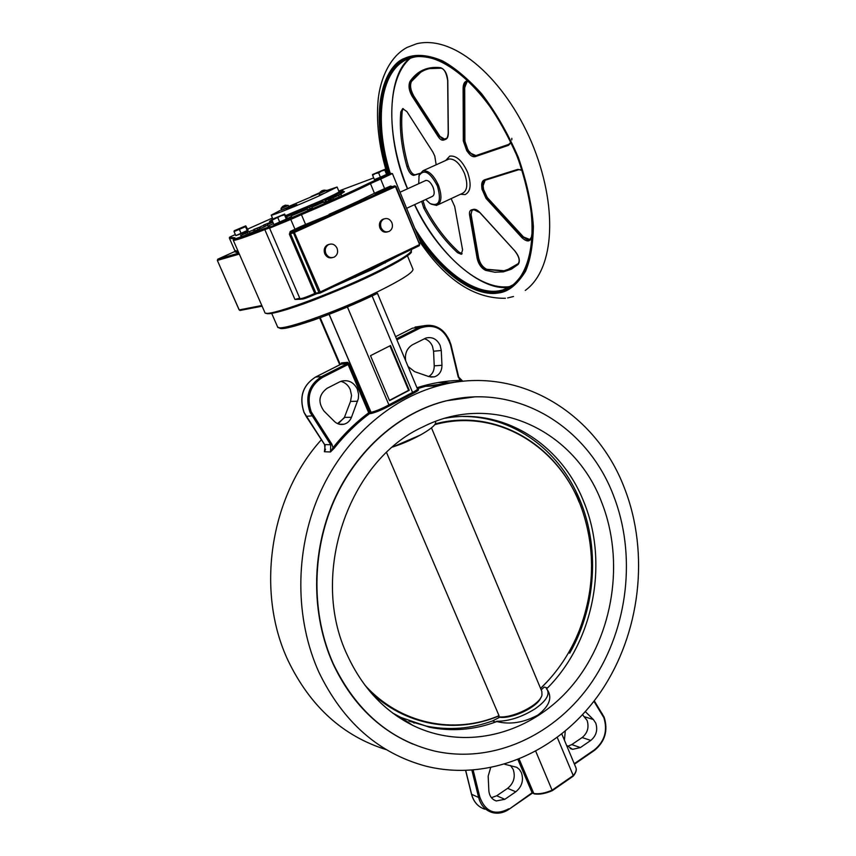 <?xml version="1.0" encoding="UTF-8"?>
<svg xmlns="http://www.w3.org/2000/svg" width="856" height="856" viewBox="0 0 856 856"><rect width="100%" height="100%" fill="white"/><g stroke="black" fill="none" stroke-linecap="round" stroke-linejoin="round"><path stroke-width="1.28" d="M323.226 202.23L312.001 207.163L323.215 202.23M307.261 209.185L291.329 215.808L307.261 209.185M287.99 205.29L281.11 208.222M326.254 190.246L319.213 193.242M284.492 208.971L283.539 209.324M321.449 190.974L324.199 190.086L326.553 190.46L319.138 193.617L319.759 195.072L324.756 193.082L321.706 194.366M410.955 57.288L409.906 58.176M409.842 58.229C385.254 76.826 387.115 142.856 407.477 188.823M414.529 204.67C436.592 253.312 482.891 293.426 510.026 286.867M445.216 418.231C504.259 407.488 561.75 444.713 584.049 502.451C608.819 562.884 593.722 641.615 547.487 687.989L546.567 688.909M580.753 502.183L575.403 490.274C553.597 446.062 510.358 416.39 463.075 416.476M315.468 377.089L315.575 377.036C302.853 385.254 299.012 397.034 304.051 412.378L324.649 444.574L330.726 444.745L309.99 412.271C304.918 396.777 308.781 384.89 321.589 376.608L322.391 377.485C310.054 385.468 306.33 396.916 311.22 411.843L331.871 444.178L333.027 447.688L334.108 448.351L330.491 451.968L324.413 451.733L325.312 449.732M417.503 389.031C419.772 389.277 418.434 390.678 413.469 393.246L389.64 405.787C382.076 409.821 375.805 412.41 370.841 413.555L369.632 413.598C356.556 423.324 344.711 434.912 334.108 448.351M451.829 382.825L438.154 382.514M344.166 417.995L337.51 423.602M321.407 439.716C269.94 496.234 255.281 591.614 288.269 660.993C310.439 706.66 343.138 736.224 386.377 749.685M318.924 672.27C294.913 619.241 294.753 551.842 318.635 495.977C342.71 440.166 388.892 399.099 438.957 385.682C517.163 364.089 595.883 412.046 624.57 488.434C649.779 553.254 640.502 633.59 600.527 692.162C560.53 750.498 490.905 782.502 425.614 766.077C378.587 753.301 343.021 722.036 318.924 672.27M339.532 381.947L341.512 381.145C348.542 379.604 353.817 382.279 357.348 389.17L358.6 394.295L358.332 398.693L351.474 417.289C349.976 420.949 347.45 423.26 343.909 424.234C340.335 424.983 337.157 424.041 334.386 421.43L324.017 411.105C317.736 402.256 318.753 394.659 327.067 388.303L339.532 381.947M340.881 381.359C345.161 382.482 348.285 385.2 350.254 389.523L351.538 395.472L350.511 401.453L344.433 417.364L338.131 423.859M405.669 360.793C404.653 353.485 406.985 348.114 412.667 344.658L425.924 338.034C432.216 336.558 436.956 339.03 440.155 345.45L441.268 350.5L441.964 365.277C441.878 371.194 439.353 375.056 434.409 376.854L429.07 376.661L414.582 371.632L408.066 366.518M424.319 338.719C428.032 339.821 430.739 342.325 432.451 346.22L433.553 351.228L434.238 365.854C434.27 370.691 432.43 374.254 428.685 376.533M504.815 764.28L516.767 767.318L519.474 769.555L521.422 772.701C523.84 780.276 521.967 786.643 515.804 791.789L504.815 799.311L496.245 800.948C491.783 799.418 489.311 795.898 488.83 790.398L488.166 776.125L490.627 767.789M510.497 765.51L513.204 769.437C515.612 776.948 513.75 783.251 507.619 788.333L496.715 795.77L491.419 797.696M585.333 711.636L593.379 719.532L595.787 723.16C597.916 730.104 596.258 735.86 590.79 740.429L580.379 747.566L572.6 749.342L566.544 745.298M582.551 714.717L587.098 720.431C589.228 727.311 587.569 733.014 582.144 737.54L571.787 744.592L567.432 746.389M458.976 378.181L462.818 381.295L459.886 380.406L458.613 377.1M333.348 663.892C311.263 614.769 311.466 552.355 334 500.942C356.717 449.593 399.934 412.207 446.49 400.801C516.885 382.974 587.302 426.395 613.442 495.389C636.522 554.399 628.39 627.63 592.384 681.269C556.336 734.716 493.527 764.494 434.206 750.969C389.608 739.841 356 710.812 333.348 663.892M474.31 396.938L446.137 400.811C399.602 412.218 356.396 449.582 333.69 500.91C311.167 552.302 310.953 614.683 333.038 663.785C351.217 702.391 377.806 729.141 412.806 744.057M547.273 689.765L547.594 690.182C552.43 697.875 549.242 706.136 538.06 714.953C523.893 722.646 510.144 724.85 496.79 721.565L495.592 722.015C473.924 729.922 451.872 731.677 429.445 727.258L400.769 717.403L392.615 712.995M601.725 502.44C624.73 560.712 613.656 634.253 573.852 683.527C534.155 732.736 467.708 752.231 412.806 725.396C384.216 711.047 362.43 687.721 347.44 655.418C308.845 575.029 348.488 460.239 423.281 426.716C493.377 391.203 574.718 429.969 601.725 502.44M402.545 718.591L397.74 716.643M414.465 722.978L413.716 722.871M407.328 721.769L405.166 721.308M541.163 689.84L544.288 687.058L547.487 687.989L546.374 688.716L547.145 689.594C550.034 694.762 545.914 701.235 534.797 709.014C521.625 717.157 508.945 721.244 496.737 721.266L496.79 721.565M413.245 95.198C410.88 90.939 410.045 86.788 410.741 82.743M467.954 149.928L464.755 140.844M419.879 173.351L415.16 174.763C412.539 174.56 410.259 171.649 408.312 166.021C402.737 146.29 400.694 128.047 402.181 111.301L403.165 108.562M451.112 198.635L454.686 206.467L462.582 249.899L461.256 254.286L457.628 252.755C444.863 241.114 433.585 226.241 423.795 208.115L421.655 201.363M419.75 173.597L413.812 175.373C411.19 175.17 408.911 172.259 406.953 166.631C401.378 146.89 399.324 128.646 400.79 111.901L402.716 108.594L406.91 111.622L432.847 152.015L434.784 156.092L436.164 164.791M479.906 212.523L515.141 251.257C519.357 256.693 520.373 261.069 518.201 264.397L511.257 269.255L503.392 271.855L494.8 272.219L485.684 270.378C481.543 268.367 478.729 264.515 477.231 258.833L469.602 215.145C469.142 212.063 469.848 210.298 471.71 209.827L473.315 209.41C475.219 208.885 477.413 209.923 479.906 212.523L480.055 212.684M531.662 236.877L531.608 237.594C529.907 242.023 526.654 242.023 521.839 237.583L486.037 198.399L481.96 189.123L481.735 186.212C481.468 182.777 482.431 180.637 484.614 179.792L517.752 169.37L522.021 170.034M414.657 204.605C438.786 254.853 480.002 291.757 510.711 286.439M511.15 142.61L508.411 145.359L475.444 156.573L475.701 155.706L469.377 152.614L475.883 155.599L509.234 144.215M509.523 144.033L508.411 145.359M418.841 176.475L419.29 174.688L423.046 170.729C428.717 170.398 433.885 175.32 438.55 185.484C442.274 196.334 441.61 202.979 436.581 205.419L431.092 204.145M418.723 183.698L419.076 175.662C423.998 168.664 430.097 172.088 437.395 185.945C441.632 201.074 439.16 206.917 429.958 203.471L425.721 199.48M425.186 180.744L425.881 180.423C428.514 180.274 430.91 182.553 433.061 187.25C434.795 192.279 434.495 195.361 432.162 196.506L406.611 208.329M399.699 255.077L371.344 269.875L332.663 287.081M300.841 299.247L294.945 299.44L300.06 298.819M372.488 174.538L372.617 175.277L375.388 173.533L378.63 172.891L381.498 170.954L384.815 170.13L384.654 169.402L372.488 174.538L384.654 169.402L386.698 174.046L386.869 174.795L383.723 176.379L374.703 179.942M286.76 218.997L287.006 219.564L283.368 221.404L274.284 224.454M247.748 230.414L247.973 230.938L244.463 232.682L236.224 235.454M338.805 191.113L342.71 190.139C342.571 190.877 335.777 194.259 322.348 200.315L285.786 215.755M272.251 220.773L269.554 221.34L272.005 219.66M332.535 257.613C329.143 258.469 326.553 257.164 324.756 253.718C323.504 249.931 324.36 247.01 327.345 244.955L329.143 244.335M337.05 248.219C338.302 252.071 337.403 255.002 334.354 257.035C330.726 258.426 327.891 257.228 325.826 253.44C324.574 249.652 325.44 246.721 328.426 244.677C332.085 243.2 334.964 244.388 337.05 248.219M387.597 231.88C384.269 232.789 381.723 231.505 379.946 228.038C378.737 224.283 379.583 221.415 382.471 219.436L384.151 218.869M391.898 222.699C393.118 226.498 392.241 229.376 389.287 231.334C385.789 232.661 383.06 231.452 381.091 227.728C379.882 223.972 380.727 221.105 383.627 219.115C387.147 217.734 389.908 218.922 391.898 222.699M326.596 190.556L337.104 187.036L318.689 196.11C298.102 205.322 270.806 216.236 271.224 215.134L281.538 209.731M288.697 206.478L319.117 193.52M337.114 187.068L339.051 191.691C338.912 192.365 332.791 195.414 320.69 200.86L285.711 215.573M281.699 209.955L288.879 206.917L288.279 205.504L281.046 208.586L282.416 206.671M282.063 209.891L281.496 210.169M286.632 208.008L281.645 209.988M327.12 191.819L326.553 190.46M327.131 191.947L324.756 193.082M320.133 194.965L319.085 195.478M323.461 193.681L319.716 195.168M283.325 206.029L282.373 206.703L284.855 205.376L288.279 205.494M319.138 193.617L320.519 191.648M321.877 191.016L322.798 190.621M283.753 206.029L284.567 205.675M324.199 190.118L322.744 190.471M285.99 205.151L284.877 205.333M288.793 206.992L289.874 206.435L288.825 206.788M289.596 206.606L288.868 206.874M296.797 204.498L289.125 207.783M294.56 205.247L286.182 209.046L294.528 205.151M319.138 193.36L311.081 196.57L319.481 192.814M234.234 230.735L245.747 225.856L234.234 230.735L234.041 231.569L245.544 226.712L245.758 225.856L248.09 230.136L235.807 235.625L234.041 231.569M272.122 219.329L284.62 214.043L272.122 219.329L272.005 220.206L280.982 215.83L284.524 214.931L284.62 214.043L287.049 218.708L273.899 224.604L272.005 220.206M312.526 196.227L314.462 195.425M330.138 215.466L293.94 231.495L320.24 291.971L318.946 292.463L293.48 232.875L330.534 216.129L330.138 215.466L359.809 201.246L359.37 200.614L374.436 193.253L370.477 183.655L374.735 181.654L380.685 179.075L384.612 188.641L374.436 193.253L375.57 193.916L391.363 186.886L390.539 186.062L392.326 186.576M269.597 227.407L289.563 218.772L290.783 219.436L301.43 214.653L305.581 224.422L345.557 208.147L360.804 201.556L359.809 201.246M329.432 215.017L291.051 232.351L290.526 233.752L293.48 232.875L293.854 231.537L290.965 232.404L290.227 231.495L294.967 229.237L290.783 219.436L269.597 228.156C269.019 227.503 269.651 226.936 271.512 226.444L301.087 213.604L301.43 214.653C331.219 202.037 354.234 191.701 370.477 183.655L369.343 182.981C353.25 190.931 330.502 201.139 301.087 213.604L301.087 213.593C330.448 201.16 353.175 190.963 369.268 183.002L380.332 178.048C391.567 173.147 393.707 171.96 386.73 174.464M360.397 201.363L394.637 185.838L395.964 186.405L394.637 185.838L360.397 201.363M419.558 244.463L395.472 186.651L361.243 202.187L360.804 201.556M361.243 202.187L345.963 209.121L345.15 207.173L359.37 200.614M345.963 209.121L330.534 216.129M340.014 194.729L334.268 197.244M334.215 197.126L335.873 196.602M335.787 196.399L339.982 194.654M254.189 229.301L258.191 227.771L254.286 229.515M245.544 226.712L247.309 230.767M239.38 229.451L241.146 233.517M284.524 214.931L286.407 219.339M277.911 217.884L279.805 222.293M384.815 170.13L386.57 174.421L380.396 177.192L374.382 179.567L372.617 175.277M378.63 172.891L380.396 177.192M329.046 214.353L345.15 207.173M333.53 197.255L331.368 198.207M331.315 198.068L333.498 197.18M390.539 186.062L384.612 188.641L384.965 189.668L394.616 185.848L395.964 186.405L419.686 244.452L419.226 245.747M385.275 262.985L385.564 260.791L320.24 291.971L320.23 293.02L318.946 292.463L314.762 293.49L289.382 234.212L290.227 231.495M332.995 197.79L341.223 194.162L332.995 197.79L333.605 199.245L332.663 197.864M332.502 197.148L325.815 200.144L332.577 197.34M326.339 199.79L332.791 196.944L326.339 199.79M241.938 234.94L247.373 232.639L241.938 234.94M253.044 230.136L246.121 232.864L253.044 230.136M253.793 229.429L259.058 227.396L253.793 229.429M306.897 208.318L311.638 206.296L306.897 208.318L307.507 209.763L310.214 208.885L309.594 207.43M272.796 222.046L267.307 224.721L272.871 222.228M286.535 216.803L290.986 214.984L286.535 216.803L287.413 218.43L286.792 216.985M271.331 221.961L263.691 225.01L271.331 221.961M260.673 226.637L265.264 224.657L260.673 226.637M331.058 198.41L338.719 194.975L331.058 198.41L331.668 199.865L329.999 200.4L329.4 198.945L329.999 200.379M299.75 298.166L294.945 299.44L264.804 229.601C244.837 237.38 234.33 240.932 233.281 240.236L233.891 239.316L264.943 228.359C240.664 237.797 230.66 240.921 234.94 237.743L229.44 237.454L229.429 238.236L233.816 238.942M234.844 250.605L229.429 238.236L229.44 237.454L234.298 238.203M238.835 252.959L234.341 251.718L238.578 252.37M239.327 254.093L217.403 260.406L217.734 259.208L234.362 251.707M385.682 261.508L370.948 268.923L370.552 267.96M385.157 262.268L355.561 275.889L355.379 275.204M355.561 275.889L355.486 277.216M314.89 294.475C306.544 298.123 302.029 299.632 301.333 299.001L299.942 298.626C301.537 298.851 306.469 297.139 314.762 293.49L314.89 294.475M340.827 194.408L341.437 195.864L339.201 196.923L338.591 195.457M339.201 196.923L333.605 199.245M341.223 194.162L341.437 195.864M329.945 200.283L328.715 200.839L328.105 199.394M328.715 200.839L326.425 201.588L325.815 200.144M326.404 201.524L325.783 201.802L325.173 200.358M325.783 201.802L324.756 200.497M325.301 201.781L323.761 202.465L323.161 201.021M323.761 202.465L322.765 201.16M247.373 232.639L247.983 234.052L246.357 234.876L245.736 233.463M246.357 234.876L241.756 236.716L241.135 235.293M241.756 236.716L240.622 235.421M253.44 230.007L254.05 231.43L250.048 233.217L249.438 231.805M250.048 233.217L247.919 233.891M254.435 229.504L255.045 230.917L254.007 231.323M259.058 227.396L259.678 228.809L258.972 227.482M259.582 228.894L257.838 229.74L257.228 228.327M257.838 229.74L255.045 230.917M311.638 206.296L312.247 207.741L310.214 208.885M267.307 224.721L267.928 226.155L273.492 223.662M343.588 191.648C345.589 191.23 343.973 192.354 338.73 194.997L343.887 191.872L343.117 191.102M290.986 214.984L291.596 216.429L287.413 218.43M267.404 224.668L267.083 223.919M271.726 221.832L271.983 222.41M267.586 225.363L265.809 225.931M263.627 225.46L264.236 226.872L260.534 228.392L259.924 226.979M260.502 228.306L259.603 228.648M265.264 224.657L265.874 226.07L264.236 226.872M333.209 199.181L331.668 199.865M338.773 191.038L343.31 189.315M371.344 269.875L370.948 268.923L355.304 276.52M383.723 92.502C378.93 116.983 381.059 143.894 390.111 173.222M414.882 228.595C430.878 254.692 448.822 273.353 468.735 284.577M518.148 263.691L506.549 270.261L503.628 270.945L486.037 269.49C482.185 267.618 479.553 264.044 478.13 258.769L470.511 215.081L472.223 210.191M473.315 209.41L479.895 212.684L515.28 251.407M530.174 239.413L529.243 239.873L522.513 236.898L486.69 197.715L482.87 189.112L487.053 197.543L522.866 236.727L529.96 239.562M481.735 186.212L482.645 186.148C482.41 182.959 483.319 180.969 485.363 180.177L518.394 169.82M517.752 169.37L522.139 170.398M443.868 139.999C442.06 140.662 440.209 139.592 438.315 136.799L411.95 95.979C408.879 90.329 408.237 85.472 410.024 81.395C417.321 70.781 427.486 66.212 440.508 67.678C444.703 69.208 447.132 73.509 447.795 80.582L448.341 133.151C448.287 136.692 447.314 138.79 445.441 139.442L443.868 139.999L444.157 139.196L439.021 136.2L412.656 95.38C409.821 90.105 409.243 85.579 410.923 81.78C415.684 74.825 421.837 70.427 429.391 68.619L440.754 68.116M446.479 138.298L445.441 139.442M510.957 142.214L508.635 144.471L475.883 155.599C474.181 156.038 472.245 154.979 470.094 152.422L470.062 152.636M475.444 156.573C473.165 157.183 470.907 156.07 468.671 153.213L469.377 152.614L467.451 150.142L464.273 141.058L464.08 88.061C464.187 84.412 465.322 82.219 467.494 81.491L469.163 81.62M468.671 153.213L466.777 150.784L463.321 141.026L463.096 88.029C463.342 82.936 465.15 80.592 468.542 81.02M511.824 138.33L511.792 139.87M410.623 57.994C385.724 78.72 386.313 137.088 407.617 188.759M472.02 210.255L470.864 214.91L478.472 258.608C479.884 263.873 482.517 267.447 486.379 269.319L503.97 270.774L512.145 267.992M485.138 180.252L482.998 185.987L483.287 188.406M424.918 70.032C419.504 72.386 414.957 76.248 411.276 81.63C409.596 85.418 410.174 89.944 413.009 95.23L439.374 136.04L444.467 139.057M444.157 139.196L446.318 138.394M467.194 81.588L464.444 87.901L464.637 140.898L467.815 149.982L466.777 150.784M486.026 269.201C482.41 266.879 479.949 263.295 478.632 258.459M487.192 197.469L483.33 188.887M483.03 183.73L483.447 181.686M462.144 253.686L458.955 252.103C446.19 240.483 434.912 225.609 425.132 207.494L422.992 200.743M408.986 721.084L426.545 726.145C448.919 730.543 470.907 728.809 492.521 720.945L499.69 717.242L498.588 716.814C512.444 718.644 539.976 704.841 541.966 695.136L541.837 691.434L431.467 427.85M499.69 717.242C512.198 719.136 537.664 706.96 540.842 697.619M420.97 434.752L392.615 447.035M540.564 688.406C557.406 672.26 570.321 652.946 579.287 630.476C594.118 591.432 595.487 552.484 583.385 513.632C563.237 448.737 498.406 406.953 434.602 424.715M540.575 688.427L548.653 680.124M579.105 502.108C555.737 443.601 494.854 407.991 435.137 423.891M498.588 716.814L499.027 715.68L386.538 452.535M369.599 691.081C404.706 725.62 455.724 734.266 498.545 716.076M364.859 685.11C399.891 724.069 454.001 734.951 499.027 715.68M395.376 714.995L401.967 718.195M402.491 718.548L397.013 716.151M435.501 421.955C437.94 426.149 413.641 440.466 392.733 446.939M492.521 720.945L495.592 722.015L496.737 721.266M460.378 381.327L425.4 386.345L460.335 381.327L459.886 380.406C445.495 380.738 431.178 383.178 416.947 387.736M329.185 314.334L371.055 412.335C375.773 411.212 381.733 408.729 388.913 404.877L412.571 392.433C416.048 390.636 417.664 389.459 417.428 388.881L377.453 293.351M412.571 392.433L413.469 393.246M388.913 404.877L389.64 405.787M331.871 444.178L330.726 444.745L330.491 451.968L333.027 447.688C343.673 434.195 355.572 422.564 368.711 412.785L369.632 413.598L369.931 412.367L368.711 412.785L348.071 364.506L349.291 364.057L369.931 412.367L371.055 412.335L370.841 413.555M313.317 415.738L306.138 416.358L325.12 445.452L324.413 451.733L325.515 449.261M534.112 793.822L532.1 792.763L517.976 759.711M552.173 790.612L552.291 790.666C545.518 793.608 539.548 794.689 534.39 793.908L533.823 793.48C539.055 794.304 545.186 793.18 552.216 790.12L573.242 775.557C575.917 772.465 576.784 769.79 575.842 767.532L561.836 734.052M552.291 790.666L535.792 751.375M572.921 776.232L573.242 775.557L557.299 737.562M564.425 740.226L565.26 731.238M389.427 400.373L408.601 390.315L389.929 345.845M389.544 400.64L409.275 390.283L390.497 345.557L370.498 355.679L389.544 400.64M408.601 390.315L409.275 390.283M519.196 759.229L533.823 793.48L532.1 792.763L508.913 809.348C503.392 813.018 497.721 814.045 491.911 812.451C485.181 810.215 480.751 805.218 478.622 797.45L479.874 797.311C485.555 812.012 495.239 815.822 508.903 808.749M412.56 392.412L372.093 295.919M388.902 404.856L347.397 306.951M340.292 364.56L320.208 317.726M444.36 139.1L446.104 138.469M485.684 270.378L486.946 269.501M445.751 160.457L449.721 156.134C456.28 155.268 462.24 160.65 467.59 172.291C471.624 184.297 470.779 191.733 465.065 194.612L460.582 194.226M462.315 193.424C467.397 190.856 468.136 184.222 464.53 173.533C459.929 163.442 454.739 158.606 448.961 159.002L447.421 159.698M418.017 236.267C450.759 285.016 482.688 295.074 498.106 291.907C507.576 290.922 516.468 283.796 524.782 270.55C529.554 259.55 532.165 244.698 532.603 225.995C531.127 204.98 526.162 182.21 517.709 157.686C507.276 133.611 495.132 112.553 481.265 94.524C467.419 79.351 454.515 68.523 442.563 62.028C425.903 54.902 413.705 55.544 405.177 59.406C388.078 65.002 367.855 103.683 388.731 173.715M389.48 173.436C373.719 123.114 378.94 72.428 405.926 59.802L412.87 57.406C444.071 49.209 495.132 96.546 518.747 160.725C542.779 224.754 532.4 282.876 502.408 290.195L498.353 291.094C473.218 295.202 440.284 270.357 416.39 232.286M513.054 284.802L502.408 290.195L508.689 287.637M415.417 229.9C439.428 269.159 473.133 295.095 498.77 290.89L502.825 289.991L498.823 290.869C473.175 295.074 438.807 268.399 414.711 228.167M372.981 274.701C388.795 267.158 410.998 255.43 411.041 251.6M264.836 312.44L264.889 312.558C264.675 318.068 327.131 295.887 372.949 273.695C399.238 260.887 412.089 253.001 411.479 250.027L411.276 249.545M369.268 183.002L380.332 178.059L380.685 179.075L392.401 173.565C390.999 173.201 386.976 174.699 380.332 178.059M289.563 218.772L301.087 213.593M269.94 222.239L270.721 222.239M271.791 221.961L272.647 221.704M286.193 216.696L289.563 215.359M290.794 214.867L307.989 207.708M310.172 206.778L322.808 201.235M388.239 173.896C367.064 103.148 387.447 63.954 404.728 58.283C413.33 54.367 425.646 53.703 442.456 60.883C454.536 67.431 467.569 78.367 481.564 93.678C495.57 111.89 507.833 133.162 518.372 157.483C526.9 182.253 531.908 205.247 533.395 226.476C532.946 245.362 530.303 260.342 525.466 271.438C517.067 284.802 508.09 291.971 498.524 292.955C483.105 296.037 451.733 286.343 419.033 238.738M438.957 385.682L425.4 386.345L417.354 388.72M277.526 326.767L277.579 326.896C277.697 332.524 335.466 312.515 377.571 291.8C401.817 279.794 413.609 272.251 412.945 269.159L407.413 255.709M271.705 313.414L277.579 326.896L279.505 328.115L285.037 328.223C291.126 327.142 300.477 324.499 313.071 320.283C334.429 312.601 355.893 303.613 377.496 293.33C336.258 313.649 279.677 333.198 279.527 327.655M584.702 716.825L593.379 719.532M594.428 750.273L594.62 749.685C604.721 741.178 607.792 730.51 603.855 717.681L593.904 701.257M340.955 364.239L315.554 377.047C302.778 385.264 298.926 397.034 303.966 412.357L306.138 416.262M509.031 144.29L476.15 155.514M406.365 59.62C379.358 72.246 374.125 122.964 389.897 173.297M264.889 312.558L233.249 240.161M299.686 226.99L294.967 229.237L296.133 229.922L305.924 225.481L305.581 224.422L299.686 226.99M375.634 193.895L384.965 189.668M385.553 261.829L419.14 245.79L419.226 244.741L385.564 260.791M419.59 244.549L419.258 245.726M296.187 229.911L305.924 225.492M289.382 234.212L290.526 233.752L315.907 293.062L317.18 293.619L319.802 293.105M330.673 197.65L343.096 191.07L342.721 190.171M419.28 243.457L420.51 242.355L392.412 173.575M355.336 276.253L320.305 292.977M316.859 293.694L314.933 294.453M299.932 298.605L269.597 228.167M330.47 200.261L329.86 198.806M238.129 251.343L234.822 250.466M217.788 259.186L238.878 253.055L217.734 259.208L217.381 260.385M261.808 305.517L239.22 309.904L217.338 260.417L239.145 309.904L240.386 310.386L262.107 306.202M266.248 313.168C267.564 315.725 289.767 309.358 314.452 299.835C339.811 289.82 359.295 281.453 372.884 274.744M269.629 227.332L269.79 226.744L264.911 228.381L264.804 229.601L269.533 227.953M264.943 228.359L270.196 226.68M343.267 189.326L373.708 177.93M229.911 236.994L235.346 234.565M247.63 229.087L272.454 218.023M239.188 309.851L240.012 310.471M518.351 263.509L518.201 264.397M477.231 258.833L478.558 258.063M469.602 215.145L470.95 214.375M471.71 209.827L473.978 209.752M515.141 251.257L515.13 251.407C519.121 256.704 520.138 260.791 518.18 263.659L506.891 270.089L504.024 270.753L486.657 269.276C482.677 267.179 480.023 263.509 478.707 258.255L471.1 214.567M521.839 237.583L523.166 236.812M486.037 198.399L487.374 197.469C485.373 195.617 484.079 192.675 483.48 188.662L483.073 185.517M481.96 189.123L482.87 189.112L482.645 186.148L485.085 180.274M484.614 179.792L485.363 180.177M438.315 136.799L439.781 136.275M411.95 95.979L413.416 95.284C410.484 89.794 409.831 85.204 411.447 81.513M410.024 81.395L411.575 81.213M440.508 67.678L441.225 68.18M463.321 141.026L464.744 140.48M463.096 88.029L464.562 87.515M467.815 149.982L470.094 152.422L467.815 149.982M487.364 197.661L523.187 236.631C525.734 239.166 527.874 240.183 529.596 239.701L531.415 237.198L532.507 230.457M413.427 95.476L439.781 136.083C441.814 138.629 443.258 139.667 444.104 139.175L445.741 138.629C447.014 138.875 447.827 136.992 448.212 133.001L447.656 80.432C446.372 72.814 444.168 68.737 441.033 68.223M468.179 150.217L468.189 149.971C466.36 148.109 465.268 145.017 464.894 140.673L464.712 87.697L466.916 81.748M400.79 111.901L402.181 111.301M415.267 174.731L413.908 175.352M408.312 166.021L406.953 166.631M423.795 208.115L425.132 207.494M458.955 252.103L457.628 252.755M458.281 377.314L450.513 344.872C444.745 328.854 434.591 323.258 420.071 328.105L419.258 327.281L421.73 326.222C434.013 323.172 443.269 327.923 449.496 340.453M396.467 338.794L419.258 327.281L412.474 328.18M420.071 328.105L396.895 339.821M412.592 328.115L395.59 336.686L412.592 328.115M422.532 325.965L415.042 327.078L421.73 326.222C436.025 323.183 445.773 329.335 450.984 344.69L458.73 377.111L462.829 381.295M329.111 314.366L370.969 412.346L370.659 413.576M349.291 364.057L347.686 362.334L347.269 363.64L341.073 364.185L341.49 362.89L341.202 364.057M341.309 364.003L315.575 377.036L321.589 376.608L347.269 363.64L348.071 364.506L322.391 377.485M325.12 450.31L324.552 444.435M341.49 362.89L347.686 362.334M471.549 794.026L471.624 794.315C473.743 802.019 478.151 806.983 484.838 809.209M465.739 770.571L471.624 794.315L478.622 797.45L471.902 770.282M473.175 770.186L479.874 797.311M491.911 812.451C497.646 814.024 503.264 812.975 508.753 809.316L508.913 809.348M574.248 763.723L594.62 749.685M602.239 713.637L602.153 714.375M571.787 744.592L580.379 747.566M582.144 737.54L590.79 740.429M507.619 788.333L515.804 791.789M496.715 795.77L504.815 799.311M434.238 365.854L441.964 365.277M433.553 351.228L441.268 350.5M344.433 417.364L351.474 417.289M350.511 401.453L357.605 401.218M525.263 290.452C555.18 268.784 558.005 205.247 531.587 142.299C504.954 79.843 455.135 34.465 416.658 43.752L407.103 47.412C387.5 57.812 378.919 84.113 377.87 103.341C376.394 125.436 379.529 149.072 387.276 174.26M423.046 170.729L447.453 159.687M411.126 251.482C413.609 252.82 400.897 260.556 372.97 274.701M269.554 221.34L270.047 222.539M507.651 297.952L513.504 296.486M594.257 700.797L604.165 717.189C608.263 730.425 605.096 741.446 594.663 750.241M400.769 717.403L412.806 725.396M547.145 689.594L547.594 690.182M505.436 298.284C474.62 298.808 446.329 280.351 420.574 242.901M462.229 193.456L438.09 204.712M271.224 215.134L272.839 218.911M281.656 210.009L281.046 208.586M382.471 219.436L383.627 219.115M327.345 244.955L328.426 244.677M419.344 243.618L420.521 242.387M229.429 238.236L234.865 250.68M386.334 189.09L385.917 188.095M400.03 192.226L425.881 180.423M403.037 61.482C379.101 76.419 375.11 125.072 390.186 173.201M419.076 175.662L419.29 174.688M472.394 210.159L473.336 209.945M429.391 68.619L440.915 68.202M471.1 214.546L471.859 210.362M411.522 81.406L420.713 72.257M413.812 175.373L415.16 174.763M461.256 254.286L461.844 253.997M569.689 653.203C597.948 603.962 600.217 539.259 575.403 490.274M417.439 388.924L418.092 389.266L417.461 389.063M480.954 807.508C476.225 804.629 473.068 800.189 471.495 794.197L465.643 770.582M532.443 793.127L508.967 809.305M573.145 776.21L552.334 790.644M575.96 767.811C576.837 769.983 575.938 772.743 573.274 776.092M594.599 750.284L574.44 764.173M570.15 748.486L572.6 749.342M493.891 799.9L496.245 800.948M430.739 377.079L434.409 376.854M339.34 424.234L343.909 424.234M339.768 364.827L319.652 317.929M426.545 726.145L429.445 727.258"/></g></svg>

